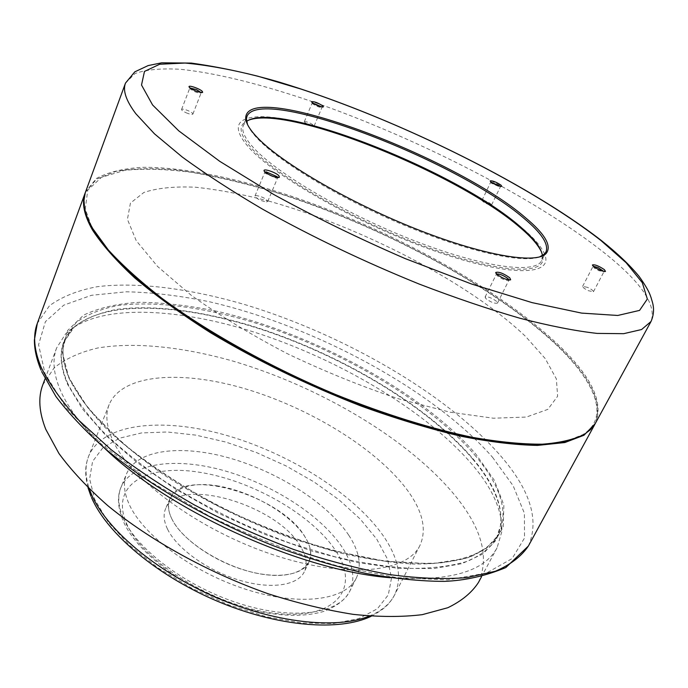 <?xml version="1.0" encoding="UTF-8"?>
<svg xmlns="http://www.w3.org/2000/svg" width="688" height="688" viewBox="0 0 688 688"><rect width="100%" height="100%" fill="white"/><g stroke="black" fill="none" stroke-linecap="round" stroke-linejoin="round"><path stroke-width="0.52" stroke-dasharray="3.44 2.58" d="M216.668 485.737C250.888 490.94 290.929 514.005 305.214 537.233C319.989 560.496 303.408 579.262 266.222 574.781C229.207 570.653 183.257 543.15 171.837 518.89C159.848 494.56 182.32 480.215 216.668 485.737M544.724 254.448C541.766 247.087 534.335 238.375 522.45 228.313C459.472 173.402 286.346 103.295 245.943 118.921M245.779 118.981C234.978 123.092 235.889 132.466 248.531 147.094C273.833 176.137 358.25 224.107 433.569 250.561C509.017 277.212 553.659 276.069 544.784 254.62M496.547 274.005L497.252 275.725C502.008 279.165 505.861 280.695 508.819 280.326L508.939 279.982M264.957 172.095L265.233 173.29L276.318 178.183L277.694 177.547M266.376 201.911L267.735 201.446C266.247 198.712 262.455 196.742 256.366 195.538L254.973 196.003C256.478 198.746 260.279 200.724 266.376 201.911M190.026 87.987L190.026 88.855L194.308 91.461C197.903 92.957 200.156 93.465 201.077 92.983L201.068 92.553M186.07 112.746C189.845 114.294 192.115 114.741 192.889 114.088C192.898 113.279 191.402 112.178 188.392 110.777C184.625 109.229 182.354 108.781 181.572 109.435C181.555 110.243 183.06 111.344 186.07 112.746M312.55 102.89L312.541 103.759C316.317 106.27 319.464 107.5 321.984 107.44L321.872 106.958M304.672 122.464C308.594 125.104 311.741 126.291 314.115 126.024L313.737 125.302C309.815 122.67 306.667 121.484 304.302 121.75L304.672 122.464M491.103 182.079L490.664 182.303L491.352 183.197L499.789 186.947L500.236 186.353M482.58 200.208L481.97 200.406C483.501 202.461 486.511 204.026 491.008 205.119L491.602 204.921C490.088 202.874 487.078 201.3 482.58 200.208M593.314 266.247L593.976 267.838L598.964 270.745L603.875 271.459M587.569 287.369L582.624 286.363C582.702 287.438 584.662 288.9 588.507 290.74L593.443 291.738C593.366 290.654 591.405 289.201 587.569 287.369M247.491 124.459C248.987 128.269 252.066 132.707 256.727 137.755C278.133 161.198 338.582 197.774 402.497 224.512C466.438 251.326 522.063 263.599 539.538 256.942M542.428 255.601L541.611 260.614C535.642 274.245 483.948 267.735 414.967 240.963C346.055 214.312 275.871 172.98 252.909 147.094C244.472 137.634 241.282 130.376 243.363 125.319L246.596 121.406M249.168 119.979L243.285 123.565C238.745 128.587 241.419 136.706 251.318 147.92C275.045 174.881 349.814 218.38 420.961 245.023C492.195 271.82 541.886 275.862 542.978 259.514L541.809 252.728M595.507 423.129C604.021 402.007 591.009 375.33 556.463 343.08C496.426 287.223 391.945 230.506 293.449 196.88C237.257 178.192 183.782 167.098 142.846 167.296C123.608 168.405 108.119 172.129 96.389 178.467L85.587 191.814M91.495 226.335L85.278 208.946L87.754 190.172L101.48 177.332L124.614 170.34C143.981 168.397 166.333 169.076 191.677 172.353C218.182 176.954 246.08 183.601 275.389 192.305C378.529 224.752 491.705 284.669 555.182 343.802C594.724 381.032 610.858 417.263 582.822 434.644L565.639 441.412M496.659 301.439C491.671 297.801 487.818 296.339 485.092 297.044L485.917 298.652C490.897 302.299 494.758 303.769 497.501 303.064L496.659 301.439M104.55 448.189C82.973 427.618 68.293 408.414 60.51 390.578C53.406 373.928 52.125 359.712 56.648 347.922L65.506 334.015C97.412 302.651 180.127 307.209 262.532 334.841C345.281 362.834 428.306 412.903 472.785 465.251C493.055 489.297 502.704 511.519 501.741 531.893L497.106 547.725C484.283 571.874 448.619 581.876 390.122 577.722M85.389 192.365L96.492 179.181L116.315 171.235C133.24 168.397 153.08 167.949 175.827 169.902C211.921 174.528 251.24 183.902 293.785 198.015C392.057 231.641 496.151 288.229 555.99 344C590.175 375.958 603.247 402.506 595.223 423.636M42.785 384.859L54.146 367.831C65.515 358.749 80.04 352.136 97.73 347.99C135.183 341.738 183.24 347.01 233.094 361.131C320.453 386.888 410.306 440.071 456.342 497.123C482.142 529.347 489.512 557.805 478.444 582.487M406.393 488.867C422.621 510.522 427.128 529.399 419.921 545.498C407.004 572.605 346.58 579.244 273.102 554.786C199.658 530.525 130.6 479.734 112.78 440.354C106.382 426.414 105.178 414.468 109.168 404.535C122.283 373.541 182.2 369.963 245.926 389.012C309.858 408.147 375.467 448.094 406.393 488.867M348.764 535.204C359.385 551.406 361.922 565.656 356.375 577.963C345.918 600.134 300.622 606.67 247.078 589.711C193.569 572.915 142.984 535.393 129.146 504.235C123.909 492.496 123.057 482.322 126.592 473.731C137.084 449.169 182.036 444.336 230.325 458.277C278.7 472.226 327.626 503.435 348.764 535.204M167.476 529.012C163.787 521.22 163.159 514.452 165.593 508.699C177.822 475.399 277.771 504.837 300.69 546.762C306.349 556.205 307.579 564.504 304.38 571.651C297.904 585.634 270.539 589.762 238.805 580.036C207.097 570.386 176.653 548.319 167.476 529.012M171.837 518.89C168.104 511.158 167.442 504.45 169.841 498.757C181.899 465.862 282.037 495.592 305.214 537.233C310.933 546.625 312.214 554.855 309.058 561.915C302.668 575.727 275.303 579.666 243.5 569.836C211.715 560.101 181.125 538.068 171.837 518.89M268.483 200.999C361.475 226.945 469.655 282.94 525.666 336.535L545.274 358.654L556.386 378.95L557.615 396.271L547.82 409.386L526.363 417.057L493.382 418.218L450.081 412.198L398.834 398.877C361.742 386.536 324.504 371.434 287.111 353.572C251 334.66 218.965 315.173 191.015 295.109L157.535 266.419L136.233 240.697L127.426 219.326L130.428 203.123L143.921 192.434C157.475 187.996 174.692 186.267 195.564 187.231C217.958 189.613 242.262 194.197 268.483 200.999M125.483 83.119L135.097 73.487C146.191 69.6 161.207 68.198 180.144 69.282C220.581 73.315 274.245 87.66 331.195 108.326C431.075 145.254 538.919 201.223 603.78 252.427C641.13 281.985 656.877 305.008 651.011 321.511M472.587 458.922C492.548 482.451 502.034 504.123 501.053 523.912L495.764 540.519L482.787 554.029L461.949 563.635L433.474 568.598L398.06 568.314L356.934 562.466L311.853 551.045L264.975 534.43L218.689 513.386L175.388 489.005L137.213 462.585L105.866 435.495L82.491 409.059L67.63 384.411C57.654 360.804 59.099 342.426 71.965 329.268C102.882 298.747 184.117 303.408 265.327 330.73C346.864 358.388 428.796 407.7 472.587 458.922M67.983 383.913C60.811 367.538 59.443 353.58 63.889 342.048L74.657 326.551C85.596 318.424 99.7 312.696 116.951 309.351C153.544 304.595 200.844 310.864 250.131 325.433C336.527 351.903 426.07 404.011 472.699 458.466C498.74 489.099 506.755 515.742 496.762 538.412C490.613 547.734 480.878 555.336 467.573 561.227C452.222 565.94 433.586 568.34 411.665 568.426C388.075 567.058 362.318 563.137 334.394 556.652L291.136 543.554C246.098 527.111 204.173 506.523 165.352 481.781C141.255 465.2 120.391 448.438 102.761 431.496C87.281 414.787 75.689 398.928 67.983 383.913M474.582 454.82C500.709 485.367 508.81 511.906 498.886 534.43C492.771 543.692 483.071 551.234 469.784 557.056C454.441 561.709 435.814 564.048 413.901 564.074C390.302 562.646 364.537 558.673 336.587 552.146L293.294 538.988C248.196 522.493 206.211 501.879 167.313 477.145C143.173 460.582 122.258 443.846 104.576 426.938C89.053 410.263 77.417 394.448 69.677 379.492C62.462 363.178 61.06 349.289 65.48 337.825L76.213 322.44C87.135 314.39 101.222 308.731 118.465 305.455C155.049 300.828 202.358 307.209 251.67 321.846C338.118 348.42 427.79 400.511 474.582 454.82M68.929 378.228L62.221 351.749L67.596 330.541L83.549 315.173C98.745 307.846 117.502 303.546 139.836 302.281C163.624 302.643 189.166 305.601 216.471 311.165C313.049 333.259 422.062 391.945 475.847 454.106L494.285 480.215L503.865 505.052L503.212 527.292L491.215 545.489L467.315 558.114L431.754 563.756L385.899 561.365L332.313 550.486C293.828 539.108 255.523 524.161 217.391 505.637C180.763 485.608 148.651 464.323 121.028 441.799L88.571 408.827L68.929 378.228M492.488 457.21L513.188 485.84L524.394 513.265L524.497 538.059L512.121 558.579L486.459 573.07L447.604 579.872L396.933 577.671L337.301 565.854C294.301 553.264 251.473 536.597 208.808 515.854L150.242 481.428L101.635 444.379L66.091 407.64L45.081 373.782L38.571 344.722L45.399 321.657L63.743 305.162L91.461 295.298L126.411 291.789C152.555 292.391 180.497 295.771 210.218 301.937C315.207 326.353 432.64 389.331 492.488 457.21M528.358 546.057C539.865 519.758 529.992 488.97 498.74 453.684C444.362 392.573 343.966 335.047 247.241 305.317C192.012 288.951 138.838 281.633 97.412 286.681C77.856 290.31 61.868 296.674 49.45 305.773L37.324 323.308M369.31 616.078C381.573 611.004 390.01 603.952 394.611 594.905C402.411 577.705 398.567 557.925 383.087 535.565C353.555 493.477 289.158 453.306 225.784 435.169C162.609 417.091 102.632 422.914 88.657 456.118C84.891 465.535 85.131 476.535 89.397 489.108M376.749 539.151L387.447 559.06L391.524 577.963L388.307 594.862L377.42 608.742L358.904 618.589L333.327 623.543L301.834 623.001L266.204 616.697L228.674 604.872L191.763 588.223L157.982 567.884L129.542 545.274L108.111 521.943L94.695 499.376L89.603 478.857L92.596 461.407L102.942 447.707L119.635 438.17L141.504 432.941L167.304 431.987L195.805 435.126L225.836 442.066L256.237 452.455L285.933 465.862L313.857 481.815L338.986 499.772L360.28 519.122L376.749 539.151M123.324 518.236C136.921 549.703 187.162 587.294 240.49 603.892C293.853 620.653 339.175 613.679 349.822 591.138C355.481 578.625 353.064 564.203 342.572 547.863C321.709 515.837 273.041 484.584 224.787 470.833C176.618 457.081 131.657 462.353 120.993 487.336C117.407 496.082 118.181 506.377 123.324 518.236M336.165 551.484C360.159 587.724 336.845 619.673 277.169 613.567C217.657 608.003 142.743 562.431 126.592 523.568C109.495 484.627 147.249 463.566 199.933 472.329C252.53 480.654 312.911 515.209 336.165 551.484M496.349 274.306L496.005 273.377M264.794 172.413L264.398 171.493M267.735 201.446L277.66 177.779M189.733 88.296L189.277 87.281M192.889 114.088L201.12 92.906M312.137 103.14L311.724 102.125M314.115 126.024L322.018 107.388M490.664 182.303L490.295 181.288M481.97 200.406L490.682 182.243M592.979 266.523L592.626 265.499M582.624 286.363L593.004 266.445M246.983 116.358L246.192 118.302M245.814 119.256L243.363 125.319M244.842 122.954L243.285 123.565M582.822 434.644L584.473 434.248M485.092 297.044L496.392 274.177M497.501 303.064L508.896 280.214M85.278 208.946L84.486 207.441M542.419 257.94L542.978 259.514M545.971 251.989L545.025 253.855M544.561 254.775L541.611 260.614M593.443 291.738L603.901 271.82M603.849 271.889L604.907 271.562M491.602 204.921L500.374 186.783M500.339 186.835L501.363 186.474M304.302 121.75L312.154 103.08M321.984 107.44L322.99 107.044M181.572 109.435L189.75 88.202M201.077 92.983L202.074 92.579M254.973 196.003L264.82 172.275M277.591 177.891L278.511 177.547M508.819 280.326L509.774 280.025M65.506 334.015L71.965 329.268L63.889 342.048L65.48 337.825C61.137 348.764 62.496 362.352 69.557 378.589L82.956 401.095C95.486 417.083 111.637 433.466 131.399 450.253C173.6 483.759 230.962 515.364 289.433 536.872C318.527 546.728 346.434 554.193 373.128 559.267C398.61 562.896 421.383 564.074 441.429 562.793C459.481 560.29 474.402 555.517 486.192 548.491L498.886 534.43L496.762 538.412L501.053 523.912L501.741 531.893M497.106 547.725L481.531 576.733M419.921 545.498L394.611 594.905C390.285 602.198 387.318 607.676 371.236 616.233M356.375 577.963L349.822 591.138C346.202 597.941 339.786 605.01 323.953 611.357C302.901 617.497 276.739 616.482 245.461 608.304C191.264 593.211 138.443 555.293 123.616 521.917C116.556 505.783 117.915 494.199 120.993 487.336L126.592 473.731M169.841 498.757L165.593 508.699M309.058 561.915L304.38 571.651M91.547 497.587L90.971 496.22M88.012 487.749C84.031 471.615 85.837 463.987 88.657 456.118L109.168 404.535M56.648 347.922L45.073 378.753M41.77 371.838L40.91 369.834"/><path stroke-width="1.03" d="M496.77 274.22L495.695 272.517C498.594 271.511 503.255 273.239 509.679 277.728L510.659 279.741C507.116 280.188 502.489 278.348 496.77 274.22M508.939 279.982L508.011 278.64C503.453 275.329 499.634 273.781 496.547 274.005M277.694 177.547L277.23 176.739L266.204 171.871L264.957 172.095M264.553 171.682L264.02 170.633C263.814 168.25 276.292 172.602 278.95 175.836L279.388 177.212C275.148 177.71 270.203 175.861 264.553 171.682M201.068 92.553L196.57 89.655L190.026 87.987M189.372 87.393L189.019 86.714C188.779 84.83 200.303 88.941 202.349 91.461L202.633 92.347C198.806 92.562 194.386 90.911 189.372 87.393M312.042 102.478L311.561 101.729C314.167 101.351 317.959 102.779 322.93 105.995L323.377 106.889C320.359 106.967 316.583 105.496 312.042 102.478M321.872 106.958L312.55 102.89M500.236 186.353L491.103 182.079M490.974 181.976L490.157 180.901C492.376 180.505 495.988 181.907 500.976 185.115L501.758 186.336C499.144 186.431 495.549 184.977 490.974 181.976M603.875 271.459L597.941 267.512L593.314 266.247M593.632 266.523L592.437 264.949C594.742 264.33 598.715 265.886 604.348 269.61L605.483 271.39C602.688 271.605 598.741 269.98 593.632 266.523M256.091 136.241C248.85 128.355 245.401 122.017 245.736 117.244C249.211 79.524 455.576 156.976 525.271 217.528C545.111 234.04 552.068 246.037 546.126 253.502C536.072 264.536 482.305 255.497 414.271 228.261C346.305 201.128 278.812 161.216 256.091 136.241M539.538 256.942L544.466 254.035L545.971 251.989C548.955 244.283 541.594 233.043 523.886 218.277C456.574 159.848 260.141 84.701 246.983 116.358L246.424 118.843L247.491 124.459M246.596 121.406C276.628 99.674 456.419 170.762 519.879 226.386C533.768 238.151 541.284 247.895 542.428 255.601M541.809 252.728C538.773 245.625 531.583 237.265 520.257 227.659C458.819 174.004 289.682 105.324 249.168 119.979M92.871 228.769L108.205 249.813C122.154 265.069 139.931 281.134 161.525 298.016C207.604 332.115 270.264 367.074 335.538 394.491C384.454 414.245 431.866 428.959 473.181 437.482C499.454 442.04 522.493 444.276 542.316 444.19C560.066 442.84 574.119 439.529 584.473 434.248L590.201 429.914L594.982 424.032L651.011 321.511L641.577 329.535L623.663 333.68L597.115 333.405C575.263 330.937 549.523 325.888 519.896 318.243C488.394 309.118 454.802 297.706 419.095 284.024C363.823 261.612 311.587 236.629 262.403 209.075C231.796 191.075 205.067 173.72 182.234 157.002L154.473 133.825L135.794 113.675C126.067 100.68 122.627 90.498 125.483 83.119L85.243 192.803L83.979 200.277L84.486 207.441C85.553 213.848 88.348 220.96 92.871 228.769M565.639 441.412L543.133 444.457C525.211 444.809 504.467 443.175 480.903 439.555C431.746 430.628 371.296 411.39 311.217 384.919C251.369 357.812 195.822 325.209 155.032 293.879C135.897 278.382 120.09 263.633 107.595 249.632L93.645 230.222L91.495 226.335M390.122 577.722C300.716 570.696 168.723 510.823 104.55 448.189M595.223 423.636L583.992 435.237L564.857 442.539L537.491 445.411C515.303 445.016 489.512 441.894 460.109 436.054C429.011 428.624 396.082 418.648 361.312 406.118C307.674 385.22 257.432 360.77 210.597 332.751C181.529 314.253 156.314 296.038 134.951 278.107C116.169 260.709 101.996 244.644 92.441 229.921C83.927 214.905 81.511 202.564 85.183 192.907L85.389 192.365M481.531 576.733L478.444 582.487C471.839 592.635 461.631 601.045 447.836 607.719L422.303 614.651C402.093 617.145 379.088 617.05 353.271 614.367C326.189 610.11 297.852 603.256 268.251 593.796C208.748 572.863 150.319 540.57 107.62 505.499C87.651 487.869 71.423 470.532 58.936 453.478L45.752 429.278C39.01 412.086 38.021 397.286 42.785 384.859L45.073 378.753M152.598 104.989L178.76 130.849L219.773 161.345L273.781 194.523C315.242 217.236 359.024 238.581 405.12 258.568L471.848 284.118L532.073 302.625L581.584 313.1L617.755 315.465L639.573 310.391L647.339 299.013L642.291 282.665L626.106 262.687L600.684 240.301C530.164 185.39 406.522 123.926 301.138 89.113L257.699 76.162C230.385 69.333 206.176 64.964 185.055 63.047L159.693 64.242L144.471 71.432L141.513 85.011L152.598 104.989M85.183 192.907L37.324 323.308C32.74 335.469 34.03 350.158 41.177 367.366C49.398 384.085 62.092 401.869 79.266 420.729L110.854 449.462C135.699 468.769 163.581 487.285 194.515 505.018C226.644 521.882 259.643 536.683 293.501 549.411C327.127 560.643 359.231 569.045 389.804 574.609C418.872 578.462 444.646 579.451 467.126 577.585L495.326 571.264C510.401 564.788 521.418 556.386 528.358 546.057L505.826 567.557C485.608 575.951 465.105 580.56 444.31 581.377C420.686 581.317 394.542 578.668 365.878 573.431C336.131 566.697 305.455 557.529 273.858 545.928C210.657 520.928 150.251 485.986 106.305 449.668C85.751 431.514 68.955 413.789 55.917 396.494L41.77 371.838M89.397 489.108L91.229 493.838C105.574 528.272 154.456 570.395 214.312 596.634C274.168 622.907 336.432 629.606 369.31 616.078M496.005 273.377L495.695 272.517M264.398 171.493L264.02 170.633M189.277 87.281L189.019 86.714M592.626 265.499L592.437 264.949M246.424 118.843L245.736 117.244M246.192 118.302L245.814 119.256M651.011 321.511C656.386 309.247 651.562 300.493 651.218 298.033L650.048 294.782C648.363 290.405 644.759 284.342 639.238 276.576C630.079 265.353 617.48 253.356 601.424 240.568C525.365 181.546 389.434 115.507 279.586 82.207C249.727 73.513 220.289 67.132 191.273 63.081L161.697 62.814L148.144 65.584L134.796 71.844L125.483 83.119M545.025 253.855L544.561 254.775M544.466 254.035L546.126 253.502M604.907 271.562L605.483 271.39M202.074 92.579L202.633 92.347M278.511 177.547L279.388 177.212M509.774 280.025L510.659 279.741M594.948 424.143L528.358 546.057M371.236 616.233C339.433 631.687 277.849 626.777 217.442 601.252C156.967 575.658 106.907 533.501 91.547 497.587M90.971 496.22L88.012 487.749M40.91 369.834C36.507 359.05 34.34 349.091 34.4 339.941L37.324 323.308"/></g></svg>
